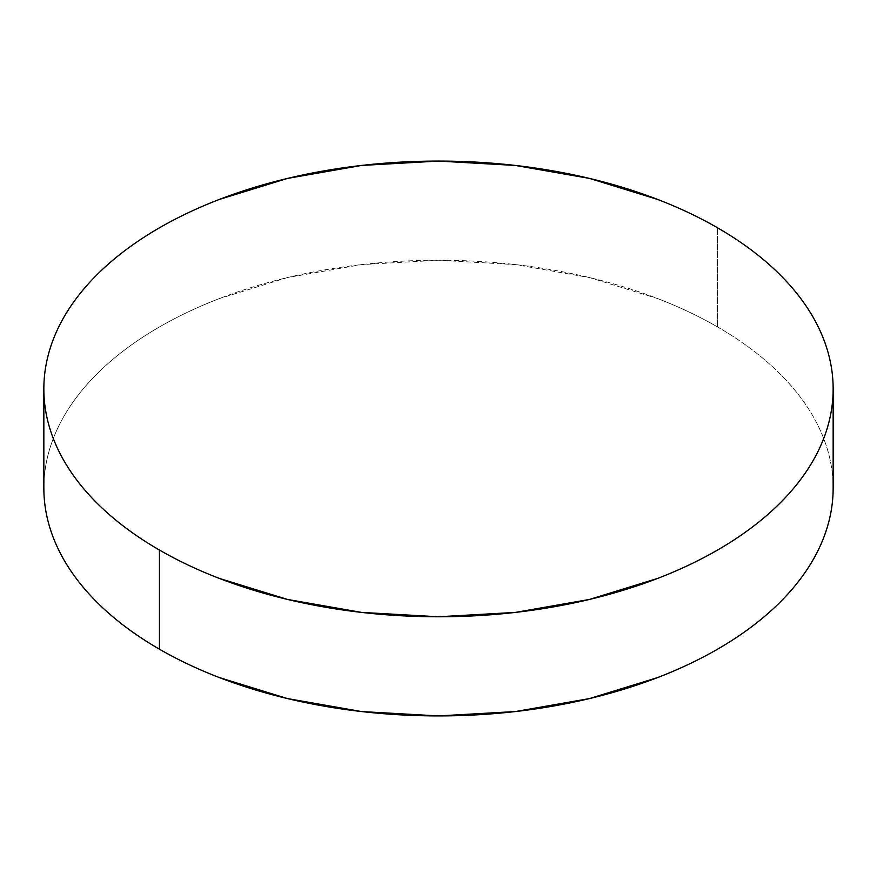 <?xml version="1.0" encoding="UTF-8"?>
<svg xmlns="http://www.w3.org/2000/svg" width="877" height="877" viewBox="0 0 877 877"><rect width="100%" height="100%" fill="white"/><g stroke="black" fill="none" stroke-linecap="round" stroke-linejoin="round"><path stroke-width="0.66" stroke-dasharray="4.38 3.29" d="M717.561 326.957L717.561 227.812L717.561 326.957A394.65 227.845 0 0 0 287.47 277.57A394.65 227.845 0 0 0 43.85 488.072C43.85 473.109 46.382 458.298 51.436 443.619C56.49 428.952 63.977 414.7 73.887 400.877C83.808 387.053 95.966 373.931 110.359 361.488C124.753 349.046 141.12 337.535 159.439 326.957C177.768 316.378 197.698 306.939 219.239 298.629L287.47 277.57L361.51 264.602L438.5 260.228L515.49 264.602L589.53 277.57L657.761 298.629C679.302 306.939 699.232 316.378 717.561 326.957A394.65 227.845 0 0 1 833.15 488.072C833.15 473.109 830.618 458.298 825.564 443.619C820.51 428.952 813.023 414.7 803.113 400.877C793.192 387.053 781.034 373.931 766.641 361.488C752.247 349.046 735.88 337.535 717.561 326.957"/><path stroke-width="1.32" d="M833.15 488.072C833.15 503.036 830.618 517.847 825.564 532.525C820.51 547.193 813.023 561.444 803.113 575.268C793.192 589.092 781.034 602.225 766.641 614.656C752.247 627.099 735.88 638.609 717.561 649.188C699.232 659.767 679.302 669.217 657.761 677.526L589.53 698.574L515.49 711.543L438.5 715.928L361.51 711.543L287.47 698.574L219.239 677.526C197.698 669.217 177.768 659.767 159.439 649.188C141.12 638.609 124.753 627.099 110.359 614.656C95.966 602.225 83.808 589.092 73.887 575.268C63.977 561.444 56.49 547.193 51.436 532.525C46.382 517.847 43.85 503.036 43.85 488.072A394.65 227.845 0 0 0 159.439 649.188A394.65 227.845 0 0 0 589.53 698.574A394.65 227.845 0 0 0 833.15 488.072L833.15 388.928A394.65 227.845 180 0 1 589.53 599.429A394.65 227.845 180 0 1 159.439 550.043L159.439 649.188L159.439 550.043A394.65 227.845 180 0 1 43.85 388.928A394.65 227.845 180 0 1 287.47 178.426A394.65 227.845 180 0 1 717.561 227.812A394.65 227.845 180 0 1 833.15 388.928C833.15 373.964 830.618 359.153 825.564 344.475C820.51 329.807 813.023 315.556 803.113 301.732C793.192 287.908 781.034 274.775 766.641 262.344C752.247 249.901 735.88 238.391 717.561 227.812C699.232 217.233 679.302 207.783 657.761 199.474L589.53 178.426L515.49 165.457L438.5 161.072L361.51 165.457L287.47 178.426L219.239 199.474C197.698 207.783 177.768 217.233 159.439 227.812C141.12 238.391 124.753 249.901 110.359 262.344C95.966 274.775 83.808 287.908 73.887 301.732C63.977 315.556 56.49 329.807 51.436 344.475C46.382 359.153 43.85 373.964 43.85 388.928C43.85 403.891 46.382 418.702 51.436 433.381C56.49 448.048 63.977 462.3 73.887 476.123C83.808 489.947 95.966 503.069 110.359 515.512C124.753 527.954 141.12 539.465 159.439 550.043C177.768 560.622 197.698 570.061 219.239 578.371L287.47 599.429L361.51 612.398L438.5 616.772L515.49 612.398L589.53 599.429L657.761 578.371C679.302 570.061 699.232 560.622 717.561 550.043C735.88 539.465 752.247 527.954 766.641 515.512C781.034 503.069 793.192 489.947 803.113 476.123C813.023 462.3 820.51 448.048 825.564 433.381C830.618 418.702 833.15 403.891 833.15 388.928M43.85 488.072L43.85 388.928"/></g></svg>
